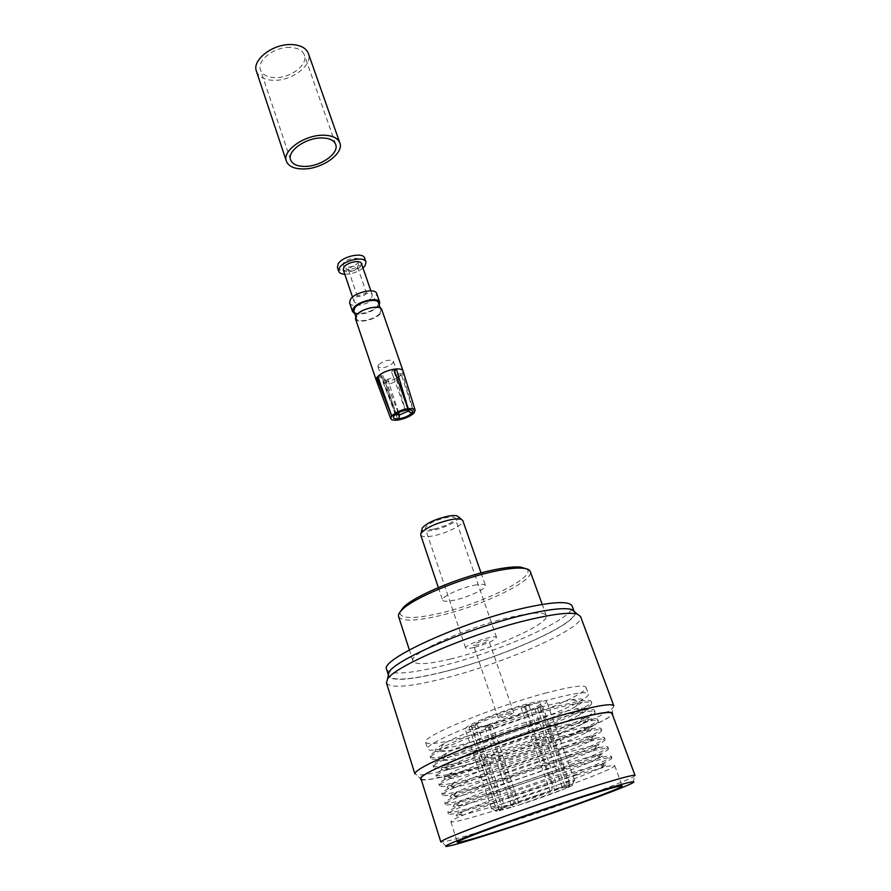 <?xml version="1.0" encoding="UTF-8"?>
<svg xmlns="http://www.w3.org/2000/svg" width="891" height="891" viewBox="0 0 891 891"><rect width="100%" height="100%" fill="white"/><g stroke="black" fill="none" stroke-linecap="round" stroke-linejoin="round"><path stroke-width="0.67" stroke-dasharray="4.46 3.34" d="M526.525 568.837C538.398 576.388 479.881 604.967 436.122 614.099C411.787 619.223 399.714 618.588 399.925 612.184M398.6 616.583C401.407 621.294 413.847 621.272 435.933 616.527C478.066 607.617 534.945 581.032 530.268 571.51M575.14 612.251C578.883 623.722 499.083 658.727 440.833 672.616C410.027 680.067 392.452 681.281 388.12 676.28M386.46 682.985C390.336 688.375 408.601 687.084 441.268 679.087C502.201 664.385 585.855 627.765 580.564 616.527M421.287 779.748L421.877 779.881C428.705 780.483 445.589 776.874 472.52 769.056C527.517 753.207 604.577 723.559 611.972 714.805L612.351 714.337M613.821 705.817L613.108 707.599C605.357 717.032 525.935 747.761 469.123 763.977C441.268 771.985 423.748 775.627 416.554 774.892L414.905 773.923M635.038 775.46L634.359 776.217C627.064 781.518 547.765 810.164 492.177 827.862C464.567 836.671 447.794 841.427 441.825 842.14L440.822 841.95M458.342 516.858C460.591 520.01 444.52 528.296 432.313 530.379C426.021 531.47 422.568 531.114 421.944 529.321M420.708 535.001C421.666 536.861 425.642 537.184 432.636 535.948C446.436 533.553 464.701 524.32 462.797 520.589M477.565 645.073L473.489 645.284C474.469 643.759 478.189 642.099 484.648 640.284L488.691 640.072C487.7 641.598 483.991 643.269 477.565 645.073M509.741 713.312C503.192 715.284 499.35 716.865 498.225 718.046L502.268 717.467C508.783 715.506 512.603 713.925 513.739 712.744L509.741 713.312M433.717 529.131C428.76 529.989 425.943 529.744 425.263 528.396C426.8 524.253 433.995 520.589 446.859 517.426C451.748 516.602 454.51 516.847 455.156 518.172C453.608 522.326 446.458 525.98 433.717 529.131M473.956 647.501C468.933 648.659 466.149 648.815 465.625 647.946C464.501 646.265 478.322 640.061 488.368 637.778C493.313 636.653 496.042 636.508 496.532 637.366C494.516 640.462 486.998 643.837 473.956 647.501M473.923 585.309C480.817 583.917 484.659 583.961 485.439 585.432C487.087 588.45 468.31 597.315 454.41 600.178C447.36 601.648 443.406 601.625 442.571 600.111C440.789 597.193 459.845 588.138 473.923 585.309M576.009 775.215C535.569 787.588 474.992 809.34 457.729 817.57C452.984 819.787 450.69 821.179 450.868 821.747C452.906 822.772 467.307 819.119 494.071 810.788C544.579 795.128 616.895 768.265 614.723 765.647C614.5 765.091 611.85 765.391 606.738 766.561L576.009 775.215M420.998 778.812C423.916 781.351 441.19 778.055 472.798 768.911C531.871 751.937 615.269 719.182 612.006 713.424M441.101 672.438C499.55 658.516 579.662 623.199 574.417 612.173C571.933 607.261 556.43 607.952 527.906 614.222C466.416 627.743 380.836 666.401 388.643 675.768C392.363 681.092 409.849 679.978 441.101 672.438M386.683 669.52C390.447 674.999 407.944 674.019 439.174 666.568C497.59 652.836 577.491 617.374 572.133 606.025M450.089 659.128C492.433 649.272 550.348 623.466 546.239 615.503C544.323 611.827 532.963 612.284 512.158 616.85C468.243 626.496 407.532 654.039 412.945 661.133C415.507 665.031 427.892 664.363 450.089 659.128M495.73 805.843L462.841 815.076C453.965 816.969 453.842 815.833 462.474 811.69C478.512 803.938 533.898 784.002 571.031 772.709L599.387 764.812C608.753 762.796 609.344 763.765 601.169 767.708C584.819 775.627 532.963 794.327 495.73 805.843M491.632 803.426L455.914 813.349C451.158 814.352 448.652 814.552 448.385 813.94C443.651 811.991 520.377 782.966 573.125 767.106C597.839 759.678 610.758 756.626 611.894 757.963C612.061 758.597 609.956 759.978 605.579 762.106C587.704 770.871 531.871 791.052 491.632 803.426M572.512 765.391C532.484 777.431 472.698 799.015 455.078 807.669C450.066 810.075 447.65 811.612 447.85 812.291C449.955 813.539 464.378 810.064 491.119 801.867C541.583 786.452 613.632 759.377 611.304 756.325C611.048 755.668 608.197 755.936 602.762 757.105L572.512 765.391M492.768 796.899L460.268 805.776C450.835 807.669 450.679 806.355 459.789 801.844C476.139 793.714 530.802 773.934 567.578 762.952L595.466 755.39C605.435 753.374 606.114 754.499 597.505 758.787C580.932 767.062 529.688 785.65 492.768 796.899M488.691 794.538L453.408 804.072C448.362 805.085 445.689 805.23 445.389 804.528C440.533 802.156 516.958 772.887 569.65 757.328C594.342 750.033 607.283 747.148 608.497 748.674C608.687 749.42 606.481 750.946 601.882 753.24C583.772 762.384 528.597 782.443 488.691 794.538M569.037 755.624C529.41 767.329 470.403 788.735 452.461 797.79C447.159 800.396 444.62 802.1 444.854 802.88C447.026 804.35 461.471 801.054 488.179 792.99C538.598 777.821 610.391 750.534 607.896 747.059C607.606 746.302 604.566 746.513 598.774 747.694L569.037 755.624M489.816 788L457.718 796.543C447.716 798.425 447.516 796.922 457.139 792.032C473.789 783.545 527.728 763.921 564.126 753.229L591.557 746.012C602.149 743.985 602.917 745.288 593.852 749.932C577.056 758.542 526.425 777.008 489.816 788M485.773 785.695L450.924 794.861C445.589 795.863 442.749 795.964 442.404 795.151C437.436 792.366 513.55 762.863 566.186 747.594C590.856 740.443 603.831 737.726 605.112 739.441C605.334 740.298 603.029 741.958 598.195 744.442C579.841 753.942 525.334 773.867 485.773 785.695M565.585 745.901C526.358 757.294 468.143 778.511 449.866 787.945C444.275 790.763 441.613 792.622 441.88 793.513C444.119 795.206 458.575 792.088 485.261 784.147C535.636 769.223 607.161 741.735 604.521 737.826C604.176 736.957 600.935 737.124 594.787 738.327L565.585 745.901M486.887 779.146L455.201 787.354C444.609 789.237 444.375 787.533 454.499 782.242C471.45 773.41 524.676 753.975 560.706 743.573L587.637 736.668C598.875 734.63 599.732 736.122 590.21 741.134C573.191 750.077 523.173 768.41 486.887 779.146M482.855 776.885C468.031 781.273 456.571 784.214 448.474 785.695C442.838 786.708 439.82 786.742 439.43 785.829C434.351 782.632 510.153 752.895 562.744 737.915C587.392 730.898 600.389 728.348 601.737 730.252C601.993 731.221 599.587 733.037 594.509 735.699C575.942 745.555 522.081 765.336 482.855 776.885M562.143 736.233C523.329 747.304 465.893 768.332 447.304 778.121C441.413 781.162 438.606 783.189 438.918 784.191C441.212 786.107 455.691 783.156 482.354 775.348C532.673 760.669 603.953 732.97 601.147 728.649C600.768 727.669 597.315 727.78 590.8 728.994L562.143 736.233M483.969 770.336L452.717 778.222C441.513 780.093 441.245 778.177 451.893 772.486C469.134 763.331 521.636 744.074 557.298 733.961L583.716 727.357C595.622 725.33 596.569 727 586.579 732.391C569.349 741.646 519.932 759.845 483.969 770.336M479.959 768.12C465.458 772.352 454.165 775.17 446.057 776.584C440.098 777.587 436.913 777.576 436.479 776.54C431.277 772.954 506.779 742.971 559.325 728.292C583.95 721.409 596.97 719.015 598.384 721.109C598.674 722.189 596.157 724.16 590.844 727.011C572.044 737.202 518.84 756.838 479.959 768.12M558.724 726.611C520.311 737.38 463.665 758.185 444.765 768.332C438.561 771.595 435.621 773.789 435.966 774.925C438.327 777.052 452.828 774.279 479.458 766.583C529.733 752.149 600.746 724.249 597.794 719.516C597.371 718.413 593.707 718.469 586.801 719.705L558.724 726.611M481.062 761.56L450.256 769.133C438.439 770.993 438.116 768.877 449.32 762.763C466.828 753.296 518.618 734.229 553.901 724.394L579.796 718.101C592.381 716.052 593.439 717.923 582.948 723.704C565.529 733.26 516.702 751.313 481.062 761.56M477.075 759.388C462.908 763.464 451.77 766.182 443.662 767.519C437.392 768.532 434.017 768.465 433.538 767.307C428.226 763.32 503.426 733.104 555.917 718.714C580.52 711.965 593.562 709.726 595.043 712.009C595.377 713.212 592.749 715.339 587.18 718.391C568.168 728.894 515.611 748.373 477.075 759.388M474.201 750.712C460.369 754.632 449.398 757.227 441.301 758.508C434.697 759.522 431.144 759.388 430.609 758.118C425.185 753.73 500.085 723.292 552.531 709.18C577.112 702.565 590.176 700.493 591.724 702.966C592.092 704.291 589.352 706.574 583.527 709.815C564.315 720.63 512.392 739.953 474.201 750.712M551.941 707.51C514.341 717.678 459.266 738.049 439.775 748.841C432.915 752.561 429.685 755.123 430.097 756.515C432.592 759.076 447.126 756.626 473.7 749.186C523.897 735.231 594.397 706.931 591.145 701.384C590.622 700.025 586.501 699.981 578.805 701.239L551.941 707.51M475.282 744.141C462.797 747.649 452.84 749.966 445.433 751.113C432.302 752.951 431.901 750.389 444.241 743.406C462.284 733.349 512.637 714.705 547.174 705.416L571.933 699.691C585.966 697.642 587.225 699.914 575.72 706.507C557.911 716.609 510.298 734.373 475.282 744.141M471.35 742.069C457.84 745.834 447.048 748.329 438.962 749.554C432.035 750.567 428.281 750.378 427.702 748.975C422.167 744.197 496.766 713.535 549.157 699.702C573.715 693.209 586.801 691.293 588.416 693.955C588.817 695.403 585.977 697.865 579.874 701.306C560.472 712.41 509.195 731.567 471.35 742.069M546.706 692.808C494.349 706.44 419.973 737.258 425.586 742.326C428.17 745.21 442.738 743.027 469.267 735.777C519.386 722.189 589.497 693.577 586.022 687.395C584.351 684.611 571.254 686.415 546.706 692.808M489.493 726.644L492.378 725.051L485.172 727.836L489.493 726.644L515.21 803.003L517.693 805.475L565.807 788.412L567.255 784.514C553.122 790.239 535.769 796.409 515.21 803.003M486.876 726.009C512.615 719.093 548.656 704.313 546.617 701.328C545.671 699.903 538.843 700.872 526.124 704.224C499.818 711.152 462.674 726.488 465.258 729.194C466.439 730.642 473.644 729.584 486.876 726.009M521.135 707.922L528.775 704.959L521.135 707.922L550.025 791.13C531.76 797 516.669 802.368 504.763 807.201L501.744 808.148L497.958 805.765C508.583 801.198 533.765 792.222 552.253 786.43L551.796 790.373L550.025 791.13M528.775 704.959L556.764 785.038C568.224 781.574 574.216 780.104 574.751 780.661L569.884 783.389L568.436 787.299L565.585 788.19L569.483 786.029L554.514 789.727L556.296 788.969L556.764 785.038M542.708 706.44L534.89 709.247L542.708 706.44L569.884 783.389M540.224 707.788L567.255 784.514M488.056 726.243L514.953 806.155L513.339 806.845L510.866 804.361L491.643 809.117L495.485 806.845L499.261 809.228L502.268 808.282L499.105 810.119L514.953 806.155M474.758 725.675L477.108 724.35L471.439 725.887L469.1 727.212L474.758 725.675L502.268 808.282M477.108 724.35L504.763 807.201M489.749 724.405C478.59 727.424 472.52 728.315 471.539 727.089C469.39 724.784 500.731 711.842 522.95 705.984C533.754 703.133 539.556 702.308 540.369 703.522C542.129 706.017 511.568 718.558 489.749 724.405M555.327 717.032C517.315 727.502 461.46 748.095 442.259 758.575C435.721 762.061 432.647 764.433 433.026 765.703C435.454 768.042 449.966 765.436 476.574 757.873C526.804 743.673 597.571 715.573 594.464 710.428C593.985 709.191 590.098 709.203 582.803 710.45L555.327 717.032M478.166 752.828C465.369 756.47 455.256 758.898 447.828 760.101C435.365 761.95 435.008 759.611 446.77 753.073C464.556 743.306 515.622 724.439 550.538 714.883L575.864 708.868C589.163 706.83 590.321 708.902 579.328 715.072C561.709 724.918 513.494 742.827 478.166 752.828M551.796 790.373C531.548 796.877 514.864 802.802 501.744 808.148M499.261 809.228C495.563 810.899 494.772 811.601 496.877 811.311L513.339 806.845M517.693 805.475C536.694 799.361 552.732 793.669 565.807 788.412M568.436 787.299L571.977 785.606C574.829 783.813 569.605 784.938 556.296 788.969M525.59 706.719L554.514 789.727M537.362 707.899L565.585 788.19M534.89 709.247L562.967 789.303M492.378 725.051L519.319 804.785M524.309 706.162L552.253 786.43M471.439 725.887L497.958 805.765M469.1 727.212L495.485 806.845M485.172 727.836L510.866 804.361M357.514 294.609L357.213 295.823C359.608 297.36 362.559 296.725 366.067 293.907L366.379 292.682C363.974 291.145 361.022 291.78 357.514 294.609M348.726 268.848L349.072 270.764C352.056 271.432 354.785 270.597 357.246 268.247L357.536 266.988C355.119 265.362 352.179 265.986 348.726 268.848M343.313 263.335L343.959 266.81C349.35 268.046 354.262 266.543 358.694 262.288L359.073 261.642C362.002 256.207 346.655 257.811 343.313 263.335M408 409.893L397.252 374.153L396.15 375.456L407.811 409.916M398.589 412.578L389.311 384.221L397.965 380.357M389.311 384.221L387.774 379.198L385.313 379.488L398.244 412.745M406.875 410.016L404.77 408.724L393.443 377.016L384.723 380.914L395.882 412.633L394.212 415.574L395.771 412.756L383.776 382.05L383.564 383.286L387.162 384.478M383.776 382.05L382.016 377.105L382.451 376.459L383.108 375.802L384.723 380.914M378.486 364.798L377.907 366.624C381.805 368.796 386.772 367.66 392.82 363.194L393.421 361.312C389.501 359.151 384.522 360.309 378.486 364.798M337.388 267.4C338.814 273.559 359.14 269.305 363.717 261.943L364.619 258.067M343.258 269.784C344.193 273.871 357.803 271.009 360.844 266.108L361.445 263.558M371.681 297.527L372.327 295.066C371.491 291.145 357.614 294.164 354.573 298.953L353.972 301.347C354.841 305.257 368.551 302.283 371.681 297.527M349.584 302.806C350.887 308.576 371.068 304.21 375.712 297.193L376.681 293.529M354.685 313.565C363.539 315.046 371.558 312.496 378.742 305.914L379.243 305.156M353.872 311.159C355.019 316.305 373.296 312.307 377.528 306.025L378.408 302.751M380.012 313.198L380.914 309.968C379.844 304.856 361.245 308.977 357.146 315.258L356.322 318.388C357.447 323.478 375.757 319.446 380.012 313.198M355.442 318.677C356.645 324.135 376.247 319.824 380.825 313.131L381.782 309.656M414.103 412.912L402.454 373.541L403.088 371.068M397.252 374.153L402.454 373.541L401.34 374.844L414.048 412.923M404.77 408.724L395.882 412.633M376.247 380.257C376.982 381.782 379.243 382.428 383.03 382.217L397.854 420.029M395.771 412.756L395.448 414.46M408.88 409.86L407.321 408.668L405.015 408.691L406.909 409.971M398.934 379.221L399.168 377.94L395.615 376.759L405.015 408.691M397.921 419.962L385.491 381.927C392.196 380.624 397.475 378.263 401.34 374.844L396.15 375.456M387.774 379.198L385.491 381.927L383.03 382.217L385.313 379.488M344.784 274.272C351.555 274.239 357.614 272.156 362.982 268.035M393.443 377.016L391.55 372.015L394.034 371.725L395.615 376.759M383.108 375.802L377.817 376.414M382.016 377.105L378.218 377.55M393.889 369.208L391.55 372.015M394.568 371.09L394.034 371.725M290.043 47.435C274.428 46.666 256.552 60.51 260.528 69.966C262.5 74.822 267.4 77.372 275.23 77.617C290.655 78.174 308.342 64.62 304.343 54.964C302.439 50.297 297.672 47.78 290.043 47.435M256.43 71.247C258.78 77.027 264.605 80.056 273.893 80.324C292.17 80.958 313.109 64.932 308.364 53.46M611.972 714.805L613.108 707.599M633.301 782.498L634.359 776.217M498.225 718.046L473.489 645.284M465.625 647.946L425.263 528.396M481.062 572.924L485.439 585.432M450.868 821.747L457.417 842.329M574.417 612.173L574.127 611.404M546.239 615.503L542.218 604.421M462.474 811.69L457.729 817.57M462.841 815.076L455.914 813.349M459.789 801.844L455.078 807.669M460.268 805.776L453.408 804.072M457.139 792.032L452.461 797.79M457.718 796.543L450.924 794.861M454.499 782.242L449.866 787.945M455.201 787.354L448.474 785.695M451.893 772.486L447.304 778.121M452.717 778.222L446.057 776.584M449.32 762.763L444.765 768.332M450.256 769.133L443.662 767.519M430.097 756.515L430.609 758.118M444.241 743.406L439.775 748.841M445.433 751.113L438.962 749.554M425.586 742.326L427.702 748.975M574.751 780.661L546.617 701.328M499.105 810.119L471.539 727.089M446.77 753.073L442.259 758.575M447.828 760.101L441.301 758.508M433.026 765.703L433.538 767.307M435.966 774.925L436.479 776.54M438.918 784.191L439.43 785.829M441.88 793.513L442.404 795.151M444.854 802.88L445.389 804.528M447.85 812.291L448.385 813.94M611.304 756.325L611.894 757.963M607.896 747.059L608.497 748.674M604.521 737.826L605.112 739.441M601.147 728.649L601.737 730.252M597.794 719.516L598.384 721.109M594.464 710.428L595.043 712.009M579.328 715.072L583.527 709.815M575.864 708.868L582.803 710.45M569.483 786.029L540.369 703.522M496.877 811.311L492.912 809.184M571.977 785.606L573.793 781.496M491.643 809.117L465.258 729.194M586.022 687.395L588.416 693.955M575.72 706.507L579.874 701.306M571.933 699.691L578.805 701.239M591.145 701.384L591.724 702.966M582.948 723.704L587.18 718.391M579.796 718.101L586.801 719.705M586.579 732.391L590.844 727.011M583.716 727.357L590.8 728.994M590.21 741.134L594.509 735.699M587.637 736.668L594.787 738.327M593.852 749.932L598.195 744.442M591.557 746.012L598.774 747.694M597.505 758.787L601.882 753.24M595.466 755.39L602.762 757.105M601.169 767.708L605.579 762.106M599.387 764.812L606.738 766.561M412.945 661.133L409.337 649.918M388.643 675.768L388.398 674.999M614.723 765.647L622.152 785.929M438.35 587.548L442.571 600.111M496.532 637.366L455.156 518.172M513.739 712.744L488.691 640.072M446.514 846.45L441.825 842.14M421.877 779.881L416.554 774.892M348.448 270.096L357.213 295.823M349.072 270.764L343.959 266.81M377.907 366.624L383.564 383.286M370.868 290.845L372.327 295.066M380.234 308.03L380.914 309.968M395.949 412.566L394.368 415.406M395.292 414.215L383.587 383.342M408.858 409.57L399.179 377.996M407.321 408.668L410.317 409.949M355.665 316.439L356.322 318.388M352.535 297.115L353.972 301.347M393.421 361.312L399.168 377.94M357.447 267.89L359.073 261.642M357.536 266.988L366.379 292.682M290.589 159.857L260.528 69.966M335.684 144.409L304.343 54.964"/><path stroke-width="1.34" d="M399.925 612.184L403.512 607.194C414.783 595.656 461.338 576.321 494.327 569.772C505.843 567.422 514.619 566.531 520.645 567.099L526.525 568.837M542.218 604.421L530.268 571.51C529.622 569.75 527.216 568.658 523.062 568.224C516.88 567.656 507.837 568.581 495.964 571.02C461.95 577.791 413.87 597.738 402.286 609.578C399.268 612.462 398.043 614.801 398.6 616.583L409.337 649.918M388.12 676.28L388.999 672.226C395.236 659.34 473.678 626.039 528.24 613.999C550.605 608.987 565.172 607.506 571.966 609.589L575.14 612.251M580.564 616.527L577.457 614.189C570.518 612.128 555.438 613.721 532.228 618.989C475.549 631.663 393.833 666.19 387.485 679.232L386.46 682.985L414.905 773.923C414.883 770.303 430.91 761.972 462.975 748.941C494.026 736.556 535.435 722.512 566.286 713.903C596.268 705.717 612.106 703.021 613.821 705.817L580.564 616.527M612.351 714.337C614.623 710.049 599.409 712.41 566.721 721.409C535.179 730.308 492.344 744.976 461.906 757.283C430.62 770.192 417.088 777.687 421.287 779.748M495.184 832.35C549.157 815.031 626.317 787.31 633.301 782.498C636.742 779.959 622.397 783.768 590.265 793.914C559.503 803.715 517.214 818.194 487.032 829.265C455.969 840.759 442.459 846.483 446.514 846.45C452.171 845.659 468.399 840.959 495.184 832.35M589.976 787.566C618.967 778.478 633.991 774.446 635.038 775.46L612.006 713.424C610.391 710.884 595.177 713.613 566.353 721.599C504.15 738.839 414.582 774.546 420.998 778.812L440.822 841.95C441.401 840.28 457.517 833.608 489.17 821.947C519.787 810.743 560.183 796.977 589.976 787.566M421.944 529.321L422.245 528.04C426.666 523.062 435.365 519.085 448.329 516.112C452.595 515.377 455.591 515.343 457.317 516.034L458.342 516.858M481.062 572.924L462.797 520.589L461.549 519.464C459.567 518.685 456.114 518.729 451.191 519.587C436.178 523.05 426.11 527.628 420.998 533.341L420.708 535.001L438.35 587.548M583.616 796.599C530.713 813.36 453.04 841.639 457.417 842.329C459.31 842.853 473.667 838.821 500.486 830.2C551.095 813.984 623.978 787.599 622.152 785.929C621.239 785.194 608.386 788.747 583.616 796.599M574.127 611.404L572.133 606.025C569.605 600.98 554.079 601.548 525.579 607.718C464.122 621.027 378.786 659.852 386.683 669.52L388.398 674.999M362.982 268.035L365.054 265.819L365.967 261.965L364.619 258.067C363.272 251.897 342.578 256.263 338.212 263.68L337.388 267.4L338.703 271.298C339.393 273.069 341.42 274.06 344.784 274.272M365.967 261.965C364.631 255.828 343.915 260.205 339.538 267.601L338.703 271.298M370.868 290.845L361.445 263.558C360.543 259.47 346.766 262.377 343.826 267.3L343.258 269.784L352.535 297.115M379.243 305.156L379.722 302.294L376.681 293.529C375.456 287.737 354.919 292.226 350.464 299.287L349.584 302.806L352.558 311.594L354.685 313.565M379.722 302.294C378.53 296.58 357.948 301.102 353.449 308.119L352.558 311.594M380.234 308.03L378.408 302.751C377.327 297.594 358.75 301.681 354.685 308.008L353.872 311.159L355.665 316.439M415.161 410.272C414.571 408.78 412.221 408.267 408.1 408.735L406.953 410.005L410.317 409.949C412.656 410.395 413.101 411.486 411.631 413.246L414.103 412.912L415.161 410.272L403.088 371.068L381.782 309.656C380.646 304.187 360.699 308.598 356.322 315.336L355.442 318.677L376.214 380.167L390.737 418.636C391.472 420.051 393.844 420.507 397.854 420.029L398.968 418.792C393.978 419.238 392.385 418.18 394.178 415.618L391.672 415.952L390.737 418.636M391.672 415.952L376.748 377.717L377.216 377.071L377.817 376.414L391.706 415.908C395.448 412.388 400.883 410.005 408.011 408.746L406.875 410.016C401.507 410.951 397.341 412.745 394.368 415.406L391.706 415.908M408.011 408.746L393.889 369.208C387.039 370.522 381.682 372.928 377.817 376.414M393.889 369.208L396.384 368.93L408.1 408.735M403.055 370.979C402.398 369.42 400.182 368.74 396.384 368.93L394.568 371.09M378.218 377.55L376.748 377.717L376.214 380.167M395.448 414.46L399.146 415.017L398.968 418.792M398.244 412.745L399.146 415.017M411.631 413.246L408.323 410.985L408.88 409.86M408.323 410.985L408 409.893M397.943 420.017L399.057 418.781C404.492 417.812 408.679 415.986 411.597 413.29L414.07 412.956C410.305 416.42 404.926 418.781 397.943 420.017L397.921 419.962M407.811 409.916L408.212 411.107L411.597 413.29M399.057 418.781L399.38 414.983L408.212 411.107M399.38 414.983L398.589 412.578M321.406 137.938C305.546 137.782 286.857 151.247 290.589 159.857C292.426 164.278 297.316 166.461 305.268 166.405C320.938 166.372 339.404 153.207 335.684 144.409C333.925 140.154 329.169 137.994 321.406 137.938M303.82 168.956C322.375 168.9 344.227 153.33 339.827 142.883C337.745 137.849 332.12 135.298 322.954 135.22C304.132 135.009 281.957 151.002 286.379 161.182C288.561 166.45 294.375 169.034 303.82 168.956M339.827 142.883L308.364 53.46C306.114 47.947 300.479 44.984 291.457 44.55C272.936 43.614 251.719 60.053 256.43 71.247L286.379 161.182M520.645 567.099L523.062 568.224M571.966 609.589L577.457 614.189M457.317 516.034L461.549 519.464M422.245 528.04L420.998 533.341M388.999 672.226L387.485 679.232M403.512 607.194L402.286 609.578"/></g></svg>
